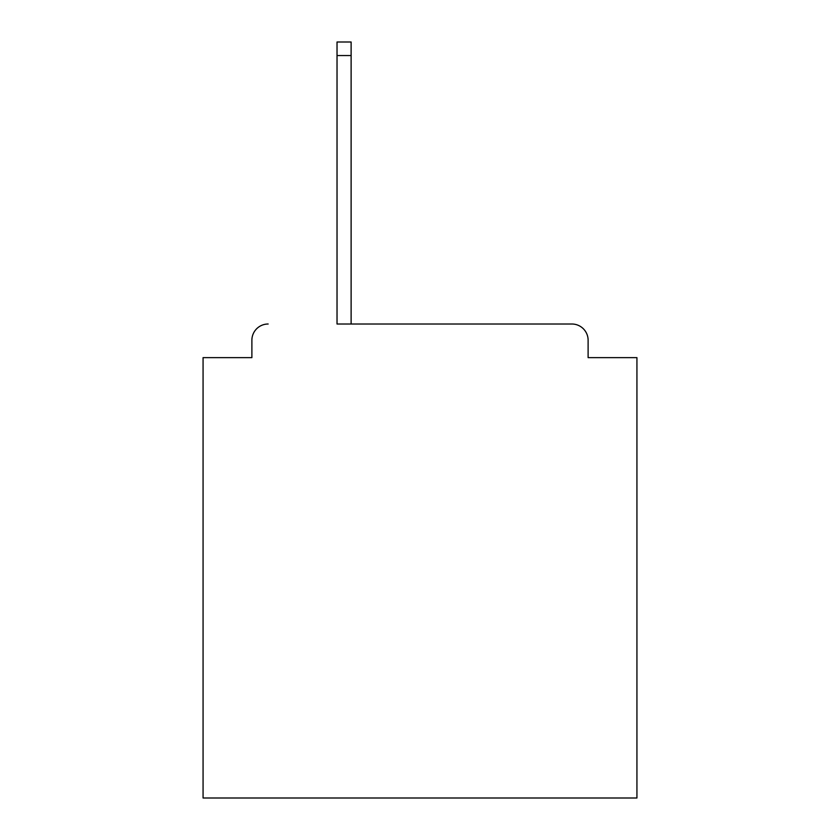 <?xml version="1.0" encoding="UTF-8"?>
<svg xmlns="http://www.w3.org/2000/svg" width="840" height="840" viewBox="0 0 840 840"><rect width="100%" height="100%" fill="white"/><g stroke="black" fill="none" stroke-linecap="round" stroke-linejoin="round"><path stroke-width="1.26" d="M588.115 357.63L588.115 340.274L588.115 357.63L636.93 357.63L636.93 798L203.07 798L203.07 357.63L251.885 357.63L251.885 340.274L251.885 357.63M337.029 55.556L337.029 324.009L571.851 324.009L351.12 324.009L351.12 55.556L337.029 55.556L337.029 42L351.12 42L351.12 55.556M588.115 340.274A16.265 16.265 0 0 0 571.851 324.009M268.149 324.009A16.265 16.265 0 0 0 251.885 340.274"/></g></svg>
